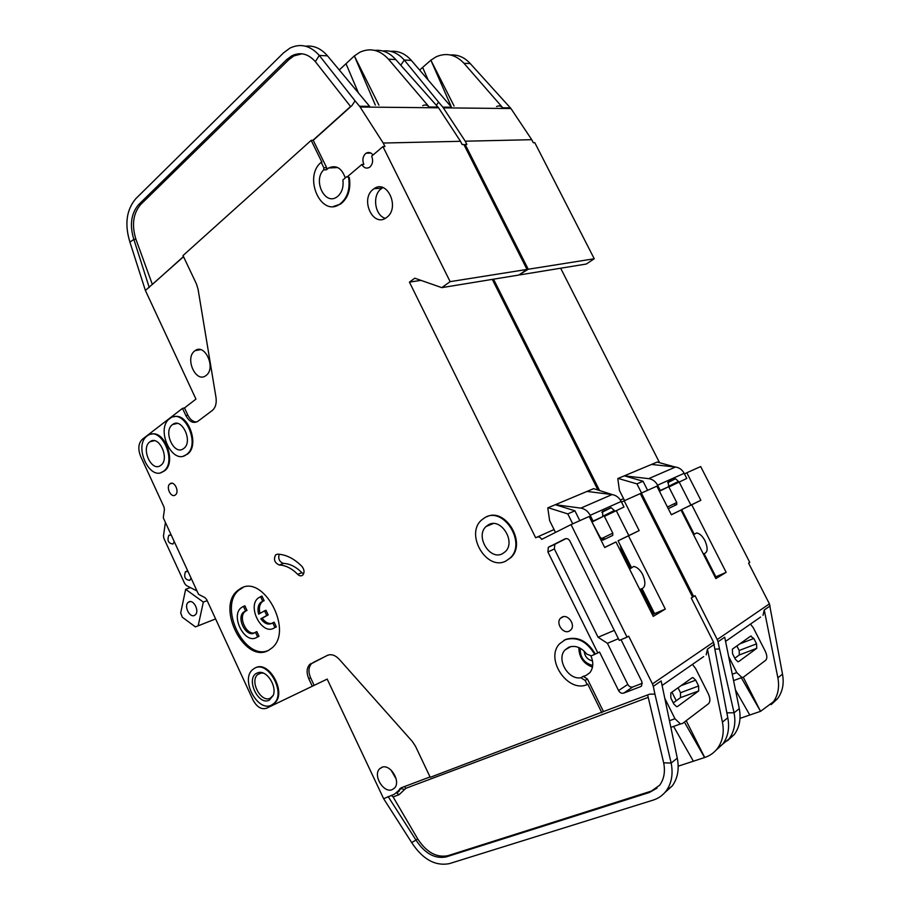 <?xml version="1.0" encoding="UTF-8"?>
<svg xmlns="http://www.w3.org/2000/svg" width="910" height="910" viewBox="0 0 910 910"><rect width="100%" height="100%" fill="white"/><g stroke="black" fill="none" stroke-linecap="round" stroke-linejoin="round"><path stroke-width="1.36" d="M693.568 534.761L696.537 532.953C699.597 533.396 702.406 535.967 704.977 540.688C708.253 548.502 707.764 552.893 703.498 553.826L703.248 553.803M760.589 617.06L725.566 641.379M740.001 718.377L760.544 711.336L741.332 677.745M692.567 597.04L693.693 596.562L641.391 493.095L656.861 486.167L671.375 514.776L680.998 510.044L715.84 578.589L726.157 572.356L691.725 504.777L700.871 500.284L686.822 472.756L700.677 466.557L749.76 562.391L748.566 563.131L769.416 603.853L782.498 674.139C784.238 683.694 782.566 691.907 777.47 698.778L760.544 711.336L743.299 677.267M735.473 689.962L749.794 715.021M777.47 698.778L771.111 704.624M772.852 702.6C777.97 695.695 779.642 687.437 777.879 677.825L764.241 609.973L763.024 615.365M769.416 603.853L717.251 639.559L718.024 641.789L724.713 637.193L739.284 708.64C741.172 718.764 739.5 727.397 734.256 734.563L727.454 740.763M715.146 577.224L715.863 576.803L704.169 553.803M694.091 533.977L681.692 509.589L690.895 505.073L679.247 482.186M675.288 505.266L674.446 503.628M715.283 649.114L719.491 648.966L734.074 712.803C735.985 722.984 734.302 731.674 729.046 738.874L720.038 746.325M739.284 708.64L734.074 712.803L726.942 712.803L727.386 715.59M641.391 493.095L640.31 493.629M493.527 279.188L599.508 490.399M519.428 274.638L528.232 269.246L594.241 258.758L534.796 142.677L533.294 142.722L531.747 139.696L465.237 141.198L442.851 107.141L438.597 102.159L436.425 105.207M464.236 145.225L465.169 144.474L528.232 269.246M520.065 274.843L586.313 264.025L594.241 258.758M560.651 268.223L659.557 462.701M717.251 639.559L695.081 595.72L693.693 596.562M719.491 648.966L718.024 641.789M671.33 514.685L680.998 510.044M726.157 572.356L715.863 576.803M691.725 504.777L681.692 509.589M700.871 500.284L690.895 505.073M686.822 472.756L684.479 473.928M726.658 711.54L726.942 712.803M496.564 106.538C498.862 105.446 500.932 105.867 502.775 107.79L463.963 63.268C455.705 54.566 446.469 52.393 436.243 56.75L430.874 60.185L419.624 70.059M422.638 67.397L428.155 80.012M400.787 65.19L404.279 60.026L438.597 102.159M382.78 50.994C390.879 50.027 398.045 53.042 404.279 60.026L411.354 60.413C405.371 53.69 398.466 50.676 390.652 51.347M442.851 107.141L451.497 107.232L411.354 60.413M450.461 54.987C457.992 54.475 464.589 57.341 470.277 63.609L510.954 108.54L443.386 107.858M450.973 105.992L430.874 60.185L454.079 106.026M465.169 144.474L466.875 144.428L465.237 141.198M531.747 139.696L510.954 108.54M734.814 658.226L739.33 654.938L739.17 650.491L736.872 645.952M674.958 466.966L657.191 462.052L617.799 478.569L619.426 490.399L624.567 500.625M641.55 493.027L636.92 483.87L643.017 481.231L647.613 490.308M683.74 513.627L683.785 515.515M668.884 487.009L686.788 478.444L668.884 487.009L676.756 502.502L676.756 504.561L668.27 508.644M686.788 478.444L684.172 473.314C682.159 469.662 679.258 467.569 675.482 467.023L648.716 478.649C652.572 479.229 655.53 481.413 657.6 485.189L660.296 490.49L659.306 490.979M753.81 638.467L750.579 636.192L732.402 649.126L732.539 653.733L735.348 659.284L737.953 661.763L738.704 661.57L756.745 648.33L756.551 643.848L753.81 638.467L739.739 643.905M651.48 464.441L675.482 467.023M648.716 478.649L624.26 475.828L643.017 481.231M750.488 624.078L753.355 627.855L765.287 651.264C767.176 655.462 767.323 658.453 765.719 660.239L743.504 677.12L741.946 677.518L736.77 672.57L728.648 656.519M668.463 486.384L678.473 481.401L675.55 478.762L668.236 481.936L668.634 486.702L660.296 490.49M678.473 481.401L678.814 482.072M675.174 478.819L667.735 482.539M668.634 486.702L659.454 491.263M636.92 483.87L618.083 478.41M174.299 541.712L173.025 543.987C168.327 543.475 166.939 540.586 168.85 535.319L171.273 535.125M191.077 578.112L189.758 580.341C185.071 579.795 183.638 576.906 185.481 571.685L188.017 571.491M183.604 448.573L183.627 448.55C193.5 442.044 181.932 416.928 172.593 424.526L172.456 424.629C162.697 431.306 174.242 456.172 183.604 448.573M160.729 465.374L160.763 465.351C170.261 459.106 158.954 434.445 149.979 441.76L149.854 441.85C140.458 448.266 151.731 472.688 160.729 465.374M245.586 610.985L246.997 610.428L244.858 605.81L243.436 606.367L245.586 610.985L243.618 612.1L245.029 611.531C237.954 616.934 246.382 635.533 254.675 632.768M246.235 610.735L245.029 611.531M255.437 632.222L256.848 631.631L258.997 636.261L257.587 636.863L255.437 632.222L254.481 632.882C246.348 637.967 235.952 618.015 243.618 612.1M257.587 636.863L256.62 637.478C244.961 644.689 230.185 616.184 241.127 607.766L243.436 606.367M258.997 636.261L256.7 637.444M276.344 626.888L274.934 627.479L272.75 622.781L274.149 622.19L276.344 626.888L273.944 628.116C261.978 635.498 246.929 606.72 258.144 598.063L261.955 596.039L264.139 600.714L262.717 601.271L260.544 596.596M274.934 627.479L273.944 628.116M272.75 622.781L271.772 623.452C267.927 625.068 264.275 623.509 260.806 618.777L262.216 618.197C265.151 622.315 268.382 624.033 271.931 623.361M269.337 700.131L273.25 695.399C277.015 686.174 266.983 670.442 258.736 672.513L256.859 673.138C245.347 678.246 258.258 706.24 269.337 700.131M263.399 673.127L260.738 673.059L257.655 674.583C249.374 681.283 261.215 703.316 270.372 698.129L273.318 695.206M502.582 553.644L505.243 551.71C516.323 541.814 500.841 517.153 488.442 524.786L486.088 526.503C474.918 536.172 489.887 560.958 502.582 553.644M592.729 665.506C584.174 663.106 579.977 657.327 580.159 648.193M629.595 569.159L633.622 566.452C637.034 566.987 640.071 569.717 642.744 574.665C646.236 583.39 645.406 588.235 640.253 589.202L639.582 589.1M194.717 615.262L195.172 614.933C199.916 611.406 193.466 598.689 188.643 602.045L188.233 602.34C183.49 605.832 189.849 618.527 194.717 615.262M396.168 778.983L390.982 770.008M568.807 647.215C575.347 645.065 581.319 647.363 586.734 654.097L591.272 655.837L594.708 654.415C586.757 641.186 576.894 636.306 565.144 639.776L559.673 643.723C544.589 658.669 567.783 693.465 587.178 684.559L585.141 680.43L580.887 677.757C568.056 680.236 556.033 658.931 565.076 649.899L568.807 647.215M590.92 655.962C593.718 662.537 593.343 668.122 589.816 672.74L585.778 675.641L583.173 676.335L587.428 678.996L603.466 711.574L649.683 694.159L654.927 694.103L653.3 686.333L661.16 680.93L677.279 758.155C679.372 769.087 677.722 778.312 672.308 785.853L664.857 792.553M302.006 53.792L293.862 55.931L288.914 59.594L286.832 59.491L291.78 55.817C300.311 51.722 308.171 53.667 315.361 61.653L319.274 55.419L355.071 100.862L351.999 105.503L313.222 140.311L326.667 167.667L326.44 169.783L328.658 167.963C336.188 164.71 341.716 168.031 345.265 177.928M321.185 162.31L323.869 167.793L323.653 169.908C312.71 180.464 324.881 205.671 336.791 197.049L337.849 196.264C342.035 192.363 343.707 186.925 342.877 179.964L346.903 176.551L348.632 177.677C350.236 189.553 347.267 198.391 339.726 204.181C320.991 217.695 302.985 176.847 321.185 162.31L321.947 162.287L311.174 140.345L183.001 255.573L196.423 283.886L198.061 289.187L216 397.477C216.773 403.392 215.511 407.748 212.223 410.546L197.811 421.341C193.307 423.753 189.337 421.842 185.879 415.608L182.5 408.374L184.491 407.93L195.957 399.115L145.395 290.495L183.547 256.711M194.615 351.01L195.093 350.646C204.989 342.99 216.296 368.357 206.115 375.443L205.831 375.671C195.934 383.394 184.571 358.324 194.615 351.01M486.793 516.743C505.482 507.188 526.924 543.247 510.885 557.602L505.937 560.981M506.131 560.89C486.986 571.719 464.726 534.511 481.504 520.088L484.916 517.597C503.412 506.017 526.833 542.974 510.226 557.91L506.131 560.89M170.068 483.756C174.333 480.343 179.827 491.889 175.368 494.926L175.266 494.995C170.966 498.361 165.54 486.816 169.999 483.813L170.068 483.756M271.612 705.045C257.826 712.723 240.172 679.645 252.593 669.646L254.595 668.247C267.984 659.989 286.366 693.113 273.978 703.419L271.612 705.045M240.069 588.827C262.74 573.095 293.987 630.3 272.01 647.92L268.632 650.297C244.87 664.38 215.659 607.277 237.737 590.499L240.069 588.827M243.141 587.451L239.159 589.953C217.911 606.014 244.324 661.206 268.348 650.434M373.077 189.405L374.044 188.688C387.25 178.951 400.195 207.719 386.864 217.285L386.215 217.763C373.009 227.682 359.905 199.29 373.077 189.405M382.962 187.608L381.017 188.905C371.962 195.605 374.886 215.499 385.283 218.332M150.844 434.309C164.653 429.19 177.006 462.826 164.289 471.005L160.945 472.552M163.459 471.266C149.934 482.129 133.133 445.65 147.136 435.992L147.386 435.81C160.82 424.868 177.768 461.802 163.55 471.198L163.459 471.266M562.152 617.06C568.193 613.897 575.78 625.056 570.866 629.925L569.114 631.199C562.994 634.293 555.532 623.088 560.469 618.277L562.152 617.06M279.268 564.985C274.547 562.824 273.341 559.434 275.662 554.816L277.561 554.156C286.07 554.52 294.203 558.615 301.961 566.418C304.429 569.683 304.679 572.583 302.712 575.143C301.153 576.303 299.481 576.041 297.695 574.346C291.86 568.432 285.717 565.315 279.268 564.985L283.522 563.404C279.45 561.948 277.982 558.899 279.154 554.247M173.651 416.86C187.983 411.752 200.371 445.854 187.232 454.306L183.638 455.967M186.402 454.579C172.331 465.852 155.121 428.712 169.681 418.657L169.942 418.452C183.922 407.111 201.258 444.717 186.493 454.5L186.402 454.579M420.977 280.36L409.432 282.134L414.789 278.198L441.76 287.64L450.143 281.645L382.939 146.601L371.655 156.167C373.339 160.433 372.793 164.027 369.995 166.939L369.437 167.36C366.4 168.907 363.863 167.952 361.839 164.482L363.852 164.403C362.169 160.183 362.715 156.611 365.479 153.688L366.116 153.21C368.675 151.833 370.973 152.436 373.02 155.007M563.916 640.378L565.781 639.411C577.532 635.942 587.382 640.822 595.333 654.04L594.708 654.415M381.711 767.369C390.083 763.319 401.344 781.565 394.451 788.117L392.187 789.653C383.667 793.509 372.668 775.252 379.584 768.825L381.711 767.369M703.68 656.588L662.105 685.457M678.189 766.186L704.59 757.541L684.388 722.062M595.333 654.04L597.847 652.993L547.911 551.972L548.332 547.331L564.973 538.879C566.953 538.174 568.613 538.913 569.933 541.097L619.266 640.413L627.058 637.159L571.036 524.592L589.191 516.459L604.706 547.513L615.979 541.973L653.243 616.366L665.312 609.086L628.503 535.819L639.173 530.587L624.18 500.796L640.287 493.584L692.646 597.199L691.259 598.041L713.52 642.119L727.795 717.808C729.718 728.091 728.045 736.838 722.767 744.062L717.398 748.509C714.111 752.786 709.88 755.778 704.715 757.495L686.197 720.686M673.571 726.408L693.386 761.215M654.927 694.103L671.159 763.035C673.275 774.046 671.625 783.339 666.188 790.915C662.81 795.363 658.453 798.434 653.107 800.129L449.392 863.624C435.207 866.32 422.627 859.29 411.684 842.558L415.995 840.089L388.138 796.568M396.669 792.917L400.923 788.617L394.349 794.248L383.633 798.696L327.19 679.099L314.132 685.366L310.594 677.779C308.149 671.842 308.456 667.121 311.538 663.617L327.247 655.428C331.183 653.778 335.176 655.063 339.214 659.272L412.321 741.445L415.529 746.325L430.214 777.311L603.466 711.574M399.171 789.709L401.196 787.798L430.032 776.935M328.032 655.098L313.029 662.571M182.5 408.374L142.29 439.325C138.354 443.307 137.797 448.983 140.629 456.331L163.993 507.007L164.414 509.566L163.265 517.756L198.539 594.31L205.034 597.677L206.65 599.508L252.957 699.904C256.825 707.036 261.352 709.823 266.539 708.23L314.132 685.366M673.411 702.793L671.705 699.79M722.767 744.062L715.851 750.363M717.398 748.509C722.699 741.252 724.371 732.448 722.426 722.108L707.434 649.08L706.206 654.825M671.944 692.135L676.244 700.745M713.52 642.119L652.459 683.922L653.3 686.333M604.661 547.41L615.979 541.973M652.504 614.887L654.574 613.647L642.176 588.907M631.221 567.055L618.072 540.824L628.81 535.558L616.366 510.806M648.216 697.356L405.928 788.265L399.069 794.692L393.097 796.921L417.724 838.929C426.517 852.329 436.584 857.914 447.913 855.684L446.218 856.902L649.353 792.496L656.986 788.151M446.218 856.902C434.889 859.12 424.811 853.512 415.995 840.089L417.724 838.929M677.279 758.155L671.159 763.035L663.674 762.842C665.392 771.691 664.05 779.153 659.659 785.228L649.353 792.496M312.301 686.265L308.752 678.667C306.306 672.706 306.613 667.986 309.696 664.482L311.186 663.435M383.633 798.696L411.684 842.558M347.745 176.46L349.394 177.643C350.987 189.507 348.018 198.335 340.476 204.124L333.515 206.445M601.829 712.689L587.792 684.161L587.178 684.559M571.036 524.592L541.689 539.38C540.392 537.23 538.788 536.502 536.877 537.196L535.683 537.81L409.432 282.134M361.839 164.482L347.722 176.449M255.38 667.883C268.814 659.83 287.014 692.828 274.672 703.077L272.306 704.715M374.818 50.391C382.712 49.663 389.696 52.723 395.759 59.559L438.575 107.812L360.11 107.016L383.201 143.041L460.505 141.3L462.143 144.553L463.873 144.508L527.004 269.44L518.837 275.048L441.76 287.64M492.276 279.381L597.893 489.921M652.459 683.922L628.685 636.17L627.058 637.159M621.029 639.673L641.857 681.567L641.652 685.833L640.481 686.675L623.646 693.136C621.587 693.647 619.903 692.783 618.572 690.565L599.497 651.992L597.847 652.993M665.312 609.086L654.574 613.647M628.503 535.819L618.072 540.824M639.173 530.587L628.81 535.558M624.18 500.796L621.541 502.115M447.913 855.684L650.912 791.234M647.647 694.933L663.674 762.842M393.097 796.921L391.334 795.374M313.222 140.311L311.174 140.345M367.515 152.607L366.832 153.187M422.729 105.651C425.095 104.479 427.234 104.923 429.167 106.993L388.468 59.173C379.834 49.834 370.29 47.525 359.837 52.245L354.354 55.931L339.282 69.968M149.24 287.503L133.85 239.421L129.914 242.094C124.465 224.338 126.41 209.892 135.749 198.721L283.556 52.848L289.926 48.116C300.527 43.066 310.321 45.5 319.274 55.419L327.509 55.863C321.093 48.469 313.791 45.25 305.589 46.205M346.005 63.7L358.415 92.922M294.01 54.805L294.465 55.612M286.832 59.491L138.57 204.682L140.641 204.545C133.122 213.44 131.552 225.009 135.909 239.239L152.368 284.455L183.467 256.54M135.909 239.239L133.85 239.421C129.482 225.168 131.051 213.588 138.57 204.682M360.11 107.016L359.541 106.243L369.619 106.356L327.509 55.863M294.283 55.715L293.862 54.862M375.329 105.082L354.354 55.931L378.913 105.128M184.491 407.93L187.869 415.153C190.144 419.658 193.091 421.944 196.685 421.99M129.914 242.094L145.395 290.495M288.914 59.594L140.641 204.545M315.361 61.653L350.691 106.675M355.071 100.862L359.541 106.243M382.939 146.601L384.941 146.544L383.201 143.041M460.505 141.3L438.575 107.812M165.404 522.374L163.493 535.865L163.902 538.39L184.741 583.685L186.311 585.483L197.004 590.999M618.413 638.695L607.425 643.302L627.798 684.422C629.117 686.629 630.801 687.471 632.837 686.948L642.346 683.285M607.425 643.302L598.086 637.262L614.284 630.38M566.031 538.583L554.804 544.339L554.383 548.957L598.086 637.262M450.143 281.645L527.004 269.44M297.695 574.346L301.915 572.72C296.091 566.828 289.96 563.722 283.522 563.404M301.915 572.72L303.599 573.914M673.264 702.907L680.509 697.64L680.498 692.726L678.041 687.801M612.259 494.585L593.639 488.647L547.786 507.871L549.629 520.634L555.487 532.43M572.72 523.83L567.783 513.9L574.915 510.806L579.818 520.657M620.324 545.317L621.234 549.981L630.255 567.976M604.399 516.368L623.998 506.995L604.399 516.368L612.805 533.146L612.726 535.41L602.841 540.165L600.941 538.834L591.978 522.021M600.156 537.275L601.817 538.572L600.998 538.959M203.339 602.09L198.164 625.83L195.388 626.876L182.296 617.207L180.692 612.942L185.651 589.316L203.339 602.09L207.173 600.634M190.395 587.587L185.651 589.316M623.998 506.995L621.212 501.455C619.062 497.497 616.013 495.199 612.066 494.562L580.819 508.121C584.857 508.815 587.974 511.215 590.181 515.31L593.058 521.077L591.807 521.692M695.706 680.168L692.965 677.597L692.101 677.802L670.841 692.919L670.829 698.027L673.832 704.056L676.608 706.672L677.586 706.444L698.698 690.952L698.63 686.004L695.706 680.168L681.021 685.674M198.164 625.83L215.602 618.914M587.007 491.423L612.066 494.562M580.819 508.121L555.293 504.697L574.915 510.806M692.43 664.391L695.581 668.452L708.321 693.818C710.335 698.38 710.391 701.69 708.503 703.737L682.5 723.495L680.475 723.973L674.97 718.741L664.789 698.334M605.23 538.947L601.817 538.572M602.67 516.334L614.352 510.499L611.167 507.689L602.568 511.409L602.818 516.63L593.058 521.077M614.352 510.499L614.716 511.227M610.667 507.769L601.931 512.148M653.471 614.307L640.89 589.214M602.818 516.63L592.433 521.817M567.783 513.9L548.082 507.712M260.806 618.777L266.755 615.479L264.594 610.837L258.656 614.148C257.325 609.04 257.996 605.139 260.681 602.431L262.717 601.271M263.388 601.01L262.091 601.874C259.452 604.524 258.747 608.358 260.01 613.397M264.594 610.837L266.004 610.257L268.166 614.91L262.216 618.197M266.755 615.479L268.166 614.91M782.498 674.139L777.879 677.825M764.241 609.973L770.144 605.923M623.577 498.635L620.392 500.045M510.453 107.869L502.775 107.79M463.963 63.268L470.277 63.609M707.525 560.401L706.763 560.731M684.172 473.314L657.6 485.189M739.17 650.491L756.551 643.848M732.266 674.23L736.77 672.57M676.756 502.502L667.451 507.029M756.745 648.33L739.33 654.938M684.582 517.085L685.321 516.732M578.84 647.556C578.999 657.247 583.549 663.777 592.49 667.121M727.795 717.808L722.426 722.108M707.434 649.08L714.304 644.348M399.831 788.731L401.515 787.685L400.923 788.617L404.711 789.402M308.752 678.667L310.594 677.779M554.053 529.552L537.127 537.093M399.069 794.692L396.612 792.963M405.928 788.265L404.324 786.627M587.428 678.996L585.141 680.43M349.394 177.643L348.632 177.677M326.667 167.667L323.869 167.793M438.04 107.096L429.167 106.993M388.468 59.173L395.759 59.559M187.869 415.153L185.879 415.608M547.911 551.972L554.383 548.957M627.798 684.422L618.572 690.565M555.566 543.782L549.094 546.762M312.915 140.311L350.566 106.504M323.653 169.908L326.44 169.783M641.539 685.958L640.481 686.675M623.646 693.136L632.837 686.948M583.173 676.335L580.887 677.757M645.611 595.766L644.428 596.278M621.212 501.455L590.181 515.31M680.498 692.726L698.63 686.004M592.512 660.876C587.451 659.636 584.698 656.417 584.231 651.196M669.464 720.709L674.97 718.741M612.805 533.146L601.749 538.515M676.926 706.683L677.586 706.444M698.698 690.952L680.509 697.64M620.836 549.071L621.951 548.548M729.046 738.874L734.256 734.563M710.335 565.929L709.572 566.259M741.946 677.518L733.562 680.589M675.55 478.762L667.678 482.698M751.25 636.033L750.284 636.409M177.245 423.434L172.593 424.526M154.279 440.713L149.979 441.76M260.738 673.059L258.736 672.513M337.792 167.565L328.658 167.963M200.518 349.667L195.093 350.646M381.984 188.188L374.044 188.688M277.505 554.156L275.662 554.816M370.882 153.062L366.116 153.21M666.188 790.915L672.308 785.853M382.439 767.141L379.584 768.825M397.59 792.053L399.342 790.961L396.953 792.94M309.696 664.482L311.538 663.617M340.476 204.124L339.726 204.181M293.862 55.931L291.78 55.817M548.332 547.331L554.804 544.339M187.232 454.306L186.493 454.5M563.392 616.684L560.469 618.277M164.289 471.005L163.55 471.198M239.159 589.953L237.737 590.499M274.672 703.077L273.978 703.419M171.99 483.255L169.999 483.813M510.885 557.602L510.226 557.91M570.752 646.589L565.076 649.899M648.557 601.635L647.374 602.147M188.233 602.34L190.201 601.601M680.475 723.973L670.852 727.363M611.167 507.689L601.863 512.364M692.965 677.597L691.725 678.064M630.22 568.011L629.242 568.466M261.136 673.002L257.655 674.583M493.186 523.58L486.088 526.503M260.681 602.431L262.091 601.874M185.481 571.685L186.857 571.207M168.85 535.319L170.272 534.875"/></g></svg>
